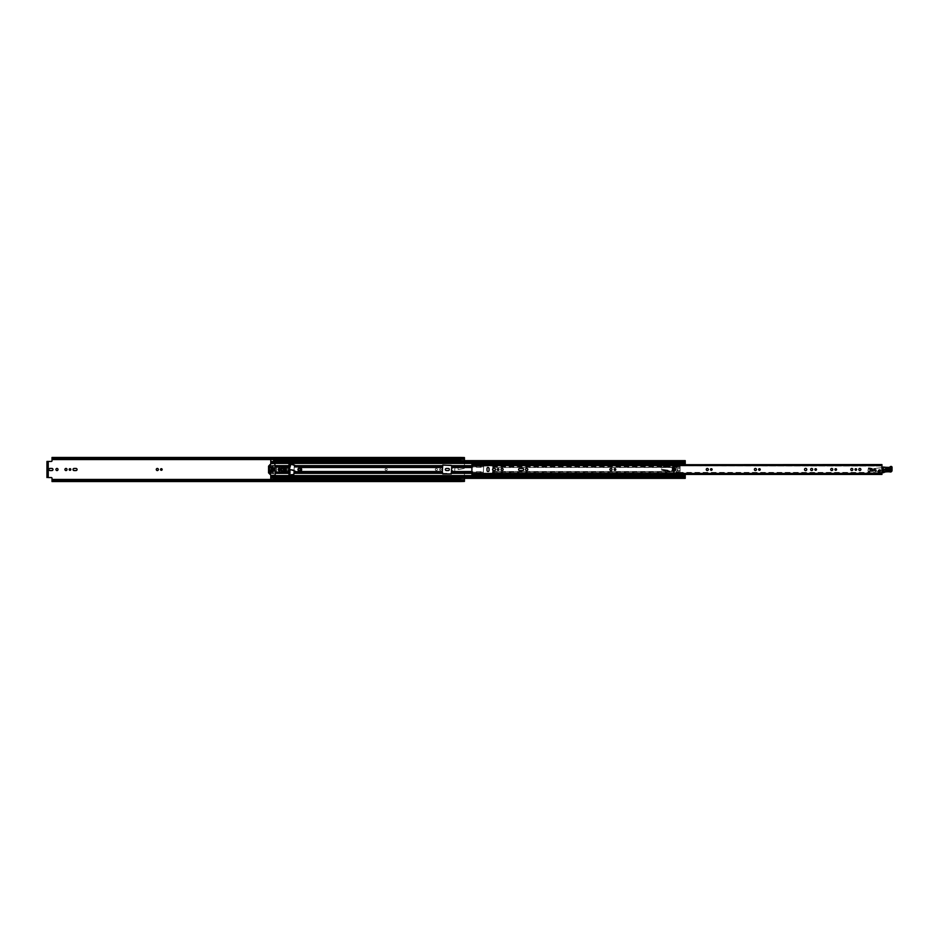 <?xml version="1.0" encoding="UTF-8"?>
<svg xmlns="http://www.w3.org/2000/svg" width="939" height="939" viewBox="0 0 939 939"><rect width="100%" height="100%" fill="white"/><g stroke="black" fill="none" stroke-linecap="round" stroke-linejoin="round"><path stroke-width="0.7" stroke-dasharray="4.7 3.52" d="M58.018 469.5A1.045 1.045 0 0 0 56.974 468.455A1.045 1.045 0 0 0 55.929 469.5A1.045 1.045 0 0 0 56.974 470.545A1.045 1.045 0 0 0 58.018 469.5M69.991 468.69A0.81 0.81 0 0 0 69.193 469.5A0.81 0.81 0 0 0 69.991 470.31A0.81 0.81 0 0 0 70.801 469.5A0.81 0.81 0 0 0 69.991 468.69M65.976 468.455A1.045 1.045 0 0 0 64.932 469.5A1.045 1.045 0 0 0 65.976 470.545A1.045 1.045 0 0 0 67.021 469.5A1.045 1.045 0 0 0 65.976 468.455M161.344 468.69A0.81 0.81 0 0 0 160.534 469.5A0.81 0.81 0 0 0 161.344 470.31A0.81 0.81 0 0 0 162.154 469.5A0.81 0.81 0 0 0 161.344 468.69M157.329 468.455A1.045 1.045 0 0 0 156.285 469.5A1.045 1.045 0 0 0 157.329 470.545A1.045 1.045 0 0 0 158.374 469.5A1.045 1.045 0 0 0 157.329 468.455M275.773 468.69A0.81 0.81 0 0 0 274.963 469.5A0.81 0.81 0 0 0 275.773 470.31A0.81 0.81 0 0 0 276.571 469.5A0.81 0.81 0 0 0 275.773 468.69A0.81 0.81 0 0 0 274.963 469.5A0.81 0.81 0 0 0 275.773 470.31A0.81 0.81 0 0 0 276.571 469.5A0.81 0.81 0 0 0 275.773 468.69M271.758 468.455A1.045 1.045 0 0 0 270.714 469.5A1.045 1.045 0 0 0 271.758 470.545A1.045 1.045 0 0 0 272.803 469.5A1.045 1.045 0 0 0 271.758 468.455A1.045 1.045 0 0 0 270.714 469.5A1.045 1.045 0 0 0 271.758 470.545A1.045 1.045 0 0 0 272.803 469.5A1.045 1.045 0 0 0 271.758 468.455M386.152 468.455A1.045 1.045 0 0 0 385.107 469.5A1.045 1.045 0 0 0 386.152 470.545A1.045 1.045 0 0 0 387.197 469.5A1.045 1.045 0 0 0 386.152 468.455A1.045 1.045 0 0 0 385.107 469.5A1.045 1.045 0 0 0 386.152 470.545A1.045 1.045 0 0 0 387.197 469.5A1.045 1.045 0 0 0 386.152 468.455M436.342 468.455A1.045 1.045 0 0 0 435.309 469.5A1.045 1.045 0 0 0 436.342 470.545A1.045 1.045 0 0 0 437.386 469.5A1.045 1.045 0 0 0 436.342 468.455A1.045 1.045 0 0 0 435.309 469.5A1.045 1.045 0 0 0 436.342 470.545A1.045 1.045 0 0 0 437.386 469.5A1.045 1.045 0 0 0 436.342 468.455M440.356 468.69A0.81 0.81 0 0 0 439.558 469.5A0.81 0.81 0 0 0 440.356 470.31A0.81 0.81 0 0 0 441.166 469.5A0.81 0.81 0 0 0 440.356 468.69A0.81 0.81 0 0 0 439.558 469.5A0.81 0.81 0 0 0 440.356 470.31A0.81 0.81 0 0 0 441.166 469.5A0.81 0.81 0 0 0 440.356 468.69M464.441 460.65L464.441 467.88A0.634 0.634 0 0 1 463.936 468.502A0.634 0.634 0 0 0 464.441 467.88L464.441 467.117L452.751 467.117L452.751 473.502L452.751 467.117M460.65 460.65L460.65 457.598M52.009 481.543L52.009 480.85L464.441 480.85L464.441 478.35L464.441 481.402M460.65 481.402L460.65 478.632L464.441 478.632M464.441 465.873L451.929 465.873L451.929 473.479L464.441 473.127L464.441 478.35M288.954 465.544L288.696 465.544A48.992 48.992 0 0 0 288.578 467.587L288.543 468.948L288.555 468.127L284.81 468.127A1.643 1.643 0 0 0 284.564 468.15L282.686 468.444A1.08 1.08 0 0 0 282.686 470.556L288.543 470.052A48.992 48.992 0 0 1 288.543 468.948L284.81 468.948L284.81 468.127M289.963 469.805L289.963 467.246M284.81 468.948A0.822 0.822 0 0 0 284.681 468.96L282.803 469.746L284.752 470.052L284.681 470.873L288.555 470.873L288.543 470.052L288.578 471.413A48.992 48.992 0 0 0 288.696 473.456L288.954 473.456M452.751 473.502L464.441 473.127M451.929 473.479L464.441 473.479L464.441 480.263L460.65 480.263M452.751 466.202L464.441 466.202L464.441 467.117M464.441 466.202L464.441 465.498L452.751 465.498M464.441 457.598L464.441 465.498L451.929 465.521M455.298 472.211L464.429 472.798L455.72 472.317L454.793 471.531A0.951 0.951 0 0 1 454.769 471.366L454.769 468.807A0.951 0.951 0 0 1 455.72 467.857L458.091 467.857L458.091 469.465L458.842 469.465A1.585 1.585 0 0 0 459.148 469.441L463.936 468.502L459.148 469.441A1.585 1.585 0 0 1 458.842 469.465L458.091 469.465L458.091 467.857L455.72 467.857A0.951 0.951 0 0 0 454.769 468.807L454.769 471.366A0.951 0.951 0 0 0 454.781 471.507L455.298 472.211L451.929 472.211L451.929 473.127M464.441 467.493L451.929 467.493L451.929 471.507L454.781 471.507M451.929 472.211L451.929 471.507M52.009 459.124L460.591 459.065L52.009 459.007L52.009 458.279L52.009 458.995L460.591 458.995L460.591 457.563M52.009 479.923L52.009 480.721L52.009 479.935L460.591 479.935L52.009 479.876M460.591 479.923L52.009 480.005L460.591 479.993L460.591 481.437M288.578 471.413L284.646 471.413L288.555 470.826A48.992 48.992 0 0 0 288.696 473.456L289.963 473.456L289.963 465.544L288.696 465.544A48.992 48.992 0 0 0 288.555 468.127L284.646 467.587L288.578 467.587M52.009 457.457L52.009 460.803A0.634 0.634 0 0 1 51.375 461.436L47.772 461.436L47.772 477.564L51.375 477.564A0.634 0.634 0 0 1 52.009 478.197L52.009 479.453L460.65 479.453M446.377 468.455A1.045 1.045 0 0 0 445.344 469.5A1.045 1.045 0 0 0 446.377 470.545L448.314 470.545A1.045 1.045 0 0 0 449.358 469.5A1.045 1.045 0 0 0 448.314 468.455L446.377 468.455M76.012 470.545A1.045 1.045 0 0 0 77.057 469.5A1.045 1.045 0 0 0 76.012 468.455L74.087 468.455A1.045 1.045 0 0 0 73.042 469.5A1.045 1.045 0 0 0 74.087 470.545L76.012 470.545M50.002 468.455A1.045 1.045 0 0 0 48.957 469.5A1.045 1.045 0 0 0 50.002 470.545L51.927 470.545A1.045 1.045 0 0 0 52.971 469.5A1.045 1.045 0 0 0 51.927 468.455L50.002 468.455M464.441 480.756L464.441 479.935L464.441 480.756L52.009 480.756L464.441 480.756M464.441 458.244L464.441 459.065L464.441 458.244L52.009 458.244L464.441 458.244M52.009 458.15L464.441 458.15L460.65 458.737M460.65 459.065L464.441 459.065L460.65 459.065M52.009 459.065L460.591 459.065M460.65 479.935L464.441 479.935L460.65 479.935M52.009 480.85L52.009 479.453M47.772 461.436L46.95 461.436L46.95 477.564L47.772 477.564M460.65 460.368L464.441 460.368M451.929 465.873L451.929 466.789L464.441 466.789M451.929 467.493L451.929 466.789M288.543 470.052A48.992 48.992 0 0 1 288.543 468.948L282.686 468.491L282.803 469.746L288.543 470.052M674.554 468.678A0.822 0.822 0 0 0 673.733 469.5A0.822 0.822 0 0 0 674.554 470.322A0.822 0.822 0 0 0 675.376 469.5A0.822 0.822 0 0 0 674.554 468.678M488.022 471.507A1.045 1.045 0 0 0 489.066 470.462L489.066 468.538A1.045 1.045 0 0 0 488.022 467.493A1.045 1.045 0 0 0 486.989 468.538L486.989 470.462A1.045 1.045 0 0 0 488.022 471.507M498.081 468.69A0.81 0.81 0 0 0 497.271 469.5A0.81 0.81 0 0 0 498.081 470.31A0.81 0.81 0 0 0 498.891 469.5A0.81 0.81 0 0 0 498.081 468.69M502.095 468.455A1.045 1.045 0 0 0 501.05 469.5A1.045 1.045 0 0 0 502.095 470.545A1.045 1.045 0 0 0 503.14 469.5A1.045 1.045 0 0 0 502.095 468.455M526.65 468.373A1.127 1.127 0 0 0 525.535 469.5A1.127 1.127 0 0 0 526.65 470.627A1.127 1.127 0 0 0 527.777 469.5A1.127 1.127 0 0 0 526.65 468.373M614.975 468.69A0.81 0.81 0 0 0 614.165 469.5A0.81 0.81 0 0 0 614.975 470.31A0.81 0.81 0 0 0 615.773 469.5A0.81 0.81 0 0 0 614.975 468.69M610.96 468.455A1.045 1.045 0 0 0 609.916 469.5A1.045 1.045 0 0 0 610.96 470.545A1.045 1.045 0 0 0 612.005 469.5A1.045 1.045 0 0 0 610.96 468.455M711.316 468.69A0.81 0.81 0 0 0 710.506 469.5A0.81 0.81 0 0 0 711.316 470.31A0.81 0.81 0 0 0 712.126 469.5A0.81 0.81 0 0 0 711.316 468.69M707.302 468.455A1.045 1.045 0 0 0 706.257 469.5A1.045 1.045 0 0 0 707.302 470.545A1.045 1.045 0 0 0 708.346 469.5A1.045 1.045 0 0 0 707.302 468.455M759.428 468.69A0.81 0.81 0 0 0 758.618 469.5A0.81 0.81 0 0 0 759.428 470.31A0.81 0.81 0 0 0 760.226 469.5A0.81 0.81 0 0 0 759.428 468.69M755.414 468.455A1.045 1.045 0 0 0 754.369 469.5A1.045 1.045 0 0 0 755.414 470.545A1.045 1.045 0 0 0 756.458 469.5A1.045 1.045 0 0 0 755.414 468.455M815.686 468.69A0.81 0.81 0 0 0 814.888 469.5A0.81 0.81 0 0 0 815.686 470.31A0.81 0.81 0 0 0 816.496 469.5A0.81 0.81 0 0 0 815.686 468.69M811.672 468.455A1.045 1.045 0 0 0 810.627 469.5A1.045 1.045 0 0 0 811.672 470.545A1.045 1.045 0 0 0 812.716 469.5A1.045 1.045 0 0 0 811.672 468.455M805.639 468.373A1.127 1.127 0 0 0 804.512 469.5A1.127 1.127 0 0 0 805.639 470.627A1.127 1.127 0 0 0 806.765 469.5A1.127 1.127 0 0 0 805.639 468.373M835.757 468.69A0.81 0.81 0 0 0 834.959 469.5A0.81 0.81 0 0 0 835.757 470.31A0.81 0.81 0 0 0 836.567 469.5A0.81 0.81 0 0 0 835.757 468.69M831.743 468.455A1.045 1.045 0 0 0 830.71 469.5A1.045 1.045 0 0 0 831.743 470.545A1.045 1.045 0 0 0 832.787 469.5A1.045 1.045 0 0 0 831.743 468.455M851.826 468.455A1.045 1.045 0 0 0 850.781 469.5A1.045 1.045 0 0 0 851.826 470.545A1.045 1.045 0 0 0 852.858 469.5A1.045 1.045 0 0 0 851.826 468.455M855.84 468.69A0.81 0.81 0 0 0 855.03 469.5A0.81 0.81 0 0 0 855.84 470.31A0.81 0.81 0 0 0 856.638 469.5A0.81 0.81 0 0 0 855.84 468.69M859.854 468.455A1.045 1.045 0 0 0 858.809 469.5A1.045 1.045 0 0 0 859.854 470.545A1.045 1.045 0 0 0 860.887 469.5A1.045 1.045 0 0 0 859.854 468.455M871.509 468.678A0.822 0.822 0 0 0 870.688 469.5A0.822 0.822 0 0 0 871.509 470.322A0.822 0.822 0 0 0 872.331 469.5A0.822 0.822 0 0 0 871.509 468.678M879.42 469.946A0.822 0.822 0 0 0 878.599 470.768A0.822 0.822 0 0 0 879.42 471.589A0.822 0.822 0 0 0 880.242 470.768A0.822 0.822 0 0 0 879.42 469.946M475.064 463.62L475.064 465.451L471.906 465.451L475.064 465.439L475.064 464.57L471.906 464.559L471.906 465.544L881.944 466.014L881.944 465.392L881.944 473.608L881.944 472.986L475.228 473.409L881.944 472.986M471.906 465.544L471.906 473.608L475.064 473.561L475.064 475.052L471.906 475.052L471.906 473.549L475.228 472.986M519.654 470.545L522.589 470.545A1.045 1.045 0 0 0 523.633 469.5A1.045 1.045 0 0 0 522.589 468.455L519.654 468.455A1.045 1.045 0 0 0 518.61 469.5A1.045 1.045 0 0 0 519.654 470.545M493.609 470.545L494.524 470.545A1.045 1.045 0 0 0 495.569 469.5A1.045 1.045 0 0 0 494.524 468.455L493.609 468.455A1.045 1.045 0 0 0 492.564 469.5A1.045 1.045 0 0 0 493.609 470.545M868.352 469.5L868.352 467.915L870.406 467.915L870.406 469.5L868.352 469.5L868.352 467.915L870.406 467.915L870.406 469.5L868.352 469.5M475.064 465.451L475.228 464.57M475.228 473.409L475.228 474.242L881.944 474.289L475.228 473.808L475.228 474.43L475.228 473.561L881.944 473.561L881.944 474.242L881.944 473.409L471.906 473.456M475.228 466.014L881.944 465.591L881.944 464.758L881.944 465.439L475.228 465.439L881.944 466.014M475.228 465.591L475.228 464.758L881.944 464.828M475.228 464.758L881.944 464.711L475.228 464.758M471.906 464.57L471.906 463.62M471.906 474.43L475.064 474.441L475.064 473.561M881.944 474.43L475.228 474.172M475.064 474.43L471.906 474.395L475.064 474.43M475.064 463.948L471.906 463.948M868.821 469.031L869.937 468.397L868.821 469.031M880.383 470.803A0.962 0.962 0 0 0 879.456 469.805A0.962 0.962 0 0 0 878.446 470.732A0.962 0.962 0 0 0 879.385 471.73A0.962 0.962 0 0 0 880.383 470.803A0.962 0.962 0 0 0 879.456 469.805A0.962 0.962 0 0 0 878.446 470.732A0.962 0.962 0 0 0 879.385 471.73A0.962 0.962 0 0 0 880.383 470.803M881.944 472.505L878.024 472.587L877.719 471.613L875.101 472.059L875.148 470.721L873.305 470.392L875.359 470.615A0.786 0.786 0 0 0 875.981 469.641A0.786 0.786 0 0 0 874.96 469.101L874.209 469.23A0.634 0.634 0 0 1 873.599 468.608L881.674 467.669A0.634 0.634 0 0 1 881.944 467.681L884.28 467.775A0.681 0.681 0 0 1 885.512 468.256A0.681 0.681 0 0 0 884.89 467.493A0.681 0.681 0 0 0 884.162 468.138L884.491 471.578L885.172 471.601L884.491 471.578L884.162 468.138A0.681 0.681 0 0 1 884.28 467.775L882.918 467.951M872.93 471.343A0.634 0.634 0 0 0 872.906 471.472A0.634 0.634 0 0 1 872.93 471.343L873.305 470.392L872.93 471.343M889.691 470.639A0.951 0.951 0 0 0 890.665 469.723A0.951 0.951 0 0 1 889.691 470.639A0.951 0.951 0 0 0 890.665 469.723A0.951 0.951 0 0 1 889.691 470.639L886.216 470.509L889.691 470.639M880.442 470.803A1.033 1.033 0 0 0 879.456 469.735A1.033 1.033 0 0 0 878.388 470.732A1.033 1.033 0 0 0 879.374 471.789A1.033 1.033 0 0 0 880.442 470.803M881.967 467.681A0.634 0.634 0 0 0 881.674 467.669L873.599 468.608A0.634 0.634 0 0 0 873.963 469.183L873.411 470.087A0.786 0.786 0 0 1 873.599 469.594L873.963 469.183A0.634 0.634 0 0 0 874.209 469.23L874.96 469.101A0.786 0.786 0 0 1 875.512 469.113L875.946 469.535A0.786 0.786 0 0 0 875.512 469.113L874.725 468.796A0.634 0.634 0 0 0 874.127 468.995A0.634 0.634 0 0 1 874.725 468.796L875.946 469.535A0.786 0.786 0 0 1 875.359 470.615L875.934 471.12L876.697 470.099M889.832 471.472A18.428 18.428 0 0 0 885.172 471.601A18.428 18.428 0 0 1 889.832 471.472A1.585 1.585 0 0 0 891.616 469.923A1.585 1.585 0 0 1 889.832 471.472M891.639 467.34L891.616 469.923L891.639 467.34M891.181 466.847L891.064 466.847A0.951 0.951 0 0 0 890.301 467.188A0.951 0.951 0 0 1 891.064 466.847L891.181 466.847M888.024 468.103A2.594 2.594 0 0 0 890.301 467.188A2.594 2.594 0 0 1 888.024 468.103L885.993 468.338A2.254 2.254 0 0 1 885.512 468.256A2.254 2.254 0 0 0 885.993 468.338L888.024 468.103M873.141 471.988A0.634 0.634 0 0 1 872.906 471.472A0.634 0.634 0 0 0 873.141 471.988A1.585 1.585 0 0 0 874.409 472.176A1.585 1.585 0 0 1 873.141 471.988M882.86 472.493A0.646 0.646 0 0 0 883.153 472.446L884.726 471.589L883.153 472.446A0.646 0.646 0 0 1 882.86 472.493L878.024 472.587L877.719 471.613L874.409 472.176L875.312 470.65L873.963 470.932L875.007 469.805L874.045 469.089M886.275 468.62A0.951 0.951 0 0 0 885.301 469.535A0.951 0.951 0 0 0 886.216 470.509A0.951 0.951 0 0 1 885.407 469.993A0.951 0.951 0 0 0 886.216 470.509A0.951 0.951 0 0 1 885.301 469.535A0.951 0.951 0 0 1 886.275 468.62A0.951 0.951 0 0 0 885.442 469.066A0.951 0.951 0 0 1 886.275 468.62L889.749 468.749L886.275 468.62M890.665 469.723A0.951 0.951 0 0 0 889.749 468.749A0.951 0.951 0 0 1 890.665 469.723A0.951 0.951 0 0 0 889.749 468.749A0.951 0.951 0 0 1 890.665 469.723M885.407 469.993L885.442 469.066L885.407 469.993M875.934 471.12L874.714 470.204L875.477 469.183L875.007 469.805M874.385 470.627L873.434 469.899L874.385 470.627M889.679 470.955C891.334 470.169 891.369 469.324 889.761 468.42L886.287 468.303C884.632 469.089 884.597 469.923 886.205 470.826L889.679 470.955L886.216 470.392L886.275 468.737L889.749 468.866L889.691 470.521L889.749 469.031L886.275 468.913L886.216 470.228L889.714 469.911L886.252 469.347L889.714 469.911M883.27 472.728L883.259 467.023L884.209 467.376L884.033 472.082L883.27 472.728A3.157 3.157 0 0 0 884.115 472.399A3.157 3.157 0 0 1 885.195 472.012A18.017 18.017 0 0 1 889.749 471.871L889.984 471.941A1.585 1.585 0 0 0 892.027 470.451L892.05 467.34L891.71 470.439A1.268 1.268 0 0 1 890.078 471.648L889.749 471.871M885.817 467.258L888.963 467.692A1.585 1.585 0 0 0 890.231 467.117A1.045 1.045 0 0 1 891.076 466.742L891.733 467.34M880.841 470.768A1.42 1.42 0 0 1 879.42 472.188A1.42 1.42 0 0 1 877.988 470.768A1.42 1.42 0 0 1 879.42 469.347A1.42 1.42 0 0 1 880.841 470.768A1.42 1.42 0 0 1 879.42 472.188A1.42 1.42 0 0 1 877.988 470.768A1.42 1.42 0 0 1 879.42 469.347A1.42 1.42 0 0 1 880.841 470.768M880.242 470.768A0.822 0.822 0 0 1 879.42 471.589A0.822 0.822 0 0 1 878.599 470.768A0.822 0.822 0 0 1 879.42 469.946A0.822 0.822 0 0 1 880.242 470.768M675.341 469.57A0.786 0.786 0 0 1 674.484 470.286A0.786 0.786 0 0 1 673.768 469.43A0.786 0.786 0 0 0 674.484 470.286A0.786 0.786 0 0 0 675.341 469.57A0.786 0.786 0 0 0 674.625 468.714A0.786 0.786 0 0 0 673.768 469.43A0.786 0.786 0 0 1 674.625 468.714A0.786 0.786 0 0 1 675.341 469.57M673.052 467.469L674.695 467.927A1.585 1.585 0 0 1 676.127 469.641A1.585 1.585 0 0 1 674.413 471.073L668.11 471.343L668.239 470.451L661.643 469.289A5.059 5.059 0 0 1 661.807 467.458L662.171 466.519A5.059 5.059 0 0 0 661.901 467.141L668.498 467.458L668.498 466.566L674.695 467.927A1.585 1.585 0 0 1 676.127 469.641A1.585 1.585 0 0 1 674.413 471.073L661.643 469.289A5.059 5.059 0 0 1 661.807 467.458L673.017 467.458L668.498 466.519L662.171 466.519L668.498 466.519L668.498 467.141L661.901 467.141L668.498 467.458M668.239 470.451L661.69 469.617L668.181 470.768L668.075 471.39L661.842 470.286L661.69 469.617A5.059 5.059 0 0 0 661.842 470.286L672.688 471.237M675.822 469.5A1.268 1.268 0 0 1 674.554 470.768A1.268 1.268 0 0 1 673.286 469.5A1.268 1.268 0 0 1 674.554 468.232A1.268 1.268 0 0 1 675.822 469.5A1.268 1.268 0 0 1 674.554 470.768A1.268 1.268 0 0 1 673.286 469.5A1.268 1.268 0 0 1 674.554 468.232A1.268 1.268 0 0 1 675.822 469.5M675.376 469.5A0.822 0.822 0 0 1 674.554 470.322A0.822 0.822 0 0 1 673.733 469.5A0.822 0.822 0 0 1 674.554 468.678A0.822 0.822 0 0 1 675.376 469.5M679.93 466.765L674.167 467.153A2.629 2.629 0 0 1 676.632 468.045L679.93 468.045L680.082 466.601L680.082 470.791L677.031 470.768A2.629 2.629 0 0 0 676.526 467.939L680.082 467.939L679.93 472.822L675.845 472.235A2.782 2.782 0 0 0 677.066 471.061L679.93 471.061M676.949 470.955A2.629 2.629 0 0 1 675.845 472.047L679.93 472.235L679.93 470.955M677.066 471.061L676.878 471.061A2.629 2.629 0 0 1 675.775 472.094L675.845 472.047M675.693 472.434L680.082 472.822L675.845 472.974L675.693 472.235L675.845 472.974L680.082 472.822L680.082 471.061L676.878 471.061A2.629 2.629 0 0 0 676.773 468.232L676.632 468.045M672.653 466.765L680.082 466.601L679.93 466.026L672.653 466.026L680.082 466.178L672.5 466.178L672.5 467.258L672.653 466.026L679.93 466.178L680.082 467.939L680.082 466.178M676.773 468.232L680.082 468.209L676.749 468.209M680.082 470.791L679.93 472.235M680.082 472.434L675.845 472.235M676.737 467.939A2.782 2.782 0 0 0 674.132 467L672.5 467.258L674.167 467.153A2.629 2.629 0 0 1 676.526 467.939L679.93 467.939M672.5 466.566L680.082 466.566M672.5 466.178L672.653 467.411M676.878 471.061A2.629 2.629 0 0 1 675.775 472.094L675.693 472.235M870.218 469.5L870.218 471.085A1.819 1.819 0 0 1 868.399 472.904L679.754 472.904A1.819 1.819 0 0 1 677.935 471.085L677.935 469.5M869.737 469.5L869.737 471.085A1.338 1.338 0 0 1 868.399 472.423L679.754 472.423A1.338 1.338 0 0 1 678.416 471.085L678.416 469.5M870.805 469.418A0.716 0.716 0 0 1 871.592 468.796A0.716 0.716 0 0 1 872.225 469.582A0.716 0.716 0 0 1 871.439 470.204A0.716 0.716 0 0 1 870.805 469.418A0.716 0.716 0 0 1 871.592 468.796A0.716 0.716 0 0 1 872.225 469.582A0.716 0.716 0 0 1 871.439 470.204A0.716 0.716 0 0 1 870.805 469.418M870.171 471.554L870.476 468.772A1.268 1.268 0 0 1 872.707 469.077L874.843 469.629A0.634 0.634 0 0 1 874.139 470.181L872.601 470.275A2.312 2.312 0 0 1 870.136 471.894L868.563 471.718A0.634 0.634 0 0 1 868.012 471.026L868.246 468.843L870.476 468.772A1.268 1.268 0 0 1 872.707 469.077L874.843 469.629A0.634 0.634 0 0 1 874.139 470.181L872.601 470.275A2.312 2.312 0 0 1 870.136 471.894L868.563 471.718A0.634 0.634 0 0 1 868.012 471.026L869.268 471.155L868.012 471.026L868.246 468.843L870.476 468.772L870.171 471.554M868.88 471.754L869.268 471.155L868.88 471.754M872.777 469.5A1.268 1.268 0 0 1 871.509 470.768A1.268 1.268 0 0 1 870.253 469.5A1.268 1.268 0 0 1 871.509 468.232A1.268 1.268 0 0 1 872.777 469.5A1.268 1.268 0 0 1 871.509 470.768A1.268 1.268 0 0 1 870.253 469.5A1.268 1.268 0 0 1 871.509 468.232A1.268 1.268 0 0 1 872.777 469.5M872.331 469.5A0.822 0.822 0 0 1 871.509 470.322A0.822 0.822 0 0 1 870.688 469.5A0.822 0.822 0 0 1 871.509 468.678A0.822 0.822 0 0 1 872.331 469.5M279.47 468.784A0.716 0.716 0 0 0 278.754 469.5A0.716 0.716 0 0 0 279.47 470.216A0.716 0.716 0 0 0 280.174 469.5A0.716 0.716 0 0 0 279.47 468.784A0.716 0.716 0 0 0 278.754 469.5A0.716 0.716 0 0 0 279.47 470.216A0.716 0.716 0 0 0 280.174 469.5A0.716 0.716 0 0 0 279.47 468.784M299.388 468.854A0.646 0.646 0 0 0 298.731 469.5A0.646 0.646 0 0 0 299.388 470.146A0.646 0.646 0 0 0 300.034 469.5A0.646 0.646 0 0 0 299.388 468.854A0.646 0.646 0 0 0 298.731 469.5A0.646 0.646 0 0 0 299.388 470.146A0.646 0.646 0 0 0 300.034 469.5A0.646 0.646 0 0 0 299.388 468.854M294.165 471.132L294.165 464.958M294.165 471.519L294.165 464.758L289.106 463.972L289.106 475.028L293.848 474.559L294.165 471.519L442.292 471.519L442.762 465.075L451.295 465.075L451.776 473.338L483.292 473.456L483.761 465.075L492.294 465.075L483.761 465.075L483.292 473.338L471.906 473.338M294.165 473.338L442.292 473.338L442.292 471.519M492.764 468.878L492.764 465.662L492.764 467.481L674.495 467.481L672.148 467.692L672.148 471.308L674.495 471.308L674.495 467.692L672.148 467.692L672.148 471.308L674.495 471.519L674.495 470.603L672.852 470.603L672.852 468.397L674.495 468.397L674.495 465.544L681.127 465.392L681.127 464.57M492.764 470.122L492.294 473.925L483.761 473.925L674.495 473.456L674.495 471.519L674.495 473.338L492.764 473.338L492.764 472.646L674.495 472.646M492.764 467.282L674.495 467.282L492.764 467.481L492.764 472.646M270.772 463.068L685.235 462.598L273.625 463.068L273.625 461.342L685.235 461.354L270.772 461.354L270.772 460.65L270.772 462.575L685.235 462.598L685.235 461.342L685.235 462.598L685.235 461.988L685.235 462.598L270.772 462.598L270.772 461.342L270.772 462.587L685.235 462.575L685.235 463.467L681.198 463.467L681.127 465.392L674.648 465.392L674.495 467.282M270.772 463.807L270.772 475.193M270.772 478.35L273.625 478.35L273.625 477.716L270.772 478.35L270.772 462.598L270.772 463.291L270.772 462.598L685.235 462.587L273.625 462.587L685.235 462.563L685.235 463.467L681.198 463.467L681.198 464.195M681.127 474.43L681.198 475.533L681.198 474.805L681.198 475.533L685.235 475.533L685.235 477.622L685.235 474.735L685.235 475.439L681.198 475.439L681.198 474.488L681.198 475.181L685.235 475.181L685.235 474.488L685.235 477.658L685.235 475.709L685.235 476.402L270.772 475.932M681.127 473.608L674.495 473.456L681.127 473.608M442.292 473.338L451.776 473.338M283.731 471.519L285.127 470.838L284.963 467.481L283.731 467.481M272.674 467.481L273.331 467.481L273.331 471.519L276.465 471.519L276.465 467.481L273.331 467.481L281.841 467.481L281.841 471.519L284.963 471.519L284.963 467.481L286.266 467.481M281.841 467.481L288.954 467.481M270.772 467.481L273.331 467.481L273.331 471.519L276.465 471.519L276.465 467.481L281.524 467.481M281.841 468.162L281.841 470.838M270.772 459.124L270.772 461.19L685.235 461.354L685.235 460.65L685.235 464.253L685.235 463.467L681.198 463.561L681.198 464.253L681.198 463.056M685.235 460.849L270.772 461.19M270.772 461.342L685.235 461.342L273.625 461.8L273.625 460.65L270.772 460.65M273.625 476.402L685.235 476.402L273.625 476.402L273.625 477.658L273.625 476.871L270.772 477.012L273.625 477.012L273.625 478.151L685.235 478.151L685.235 476.413L270.772 476.425L685.235 475.932L273.625 475.932M685.235 463.819L681.198 463.819L685.235 463.819L685.235 464.512L681.198 464.253M681.198 475.944L681.198 475.228L685.235 475.228L681.198 475.533L681.198 474.805M270.772 461.988L273.625 461.988M288.954 466.354L270.772 466.354L275.197 465.861M288.954 467.282L270.772 467.282L275.197 466.789M288.954 471.718L270.772 471.718L275.197 472.211M288.954 472.646L270.772 472.646L275.197 473.139M270.772 477.658L685.235 478.151M270.772 477.81L270.772 479.876M273.625 462.598L685.235 462.598L273.625 463.068M273.625 463.291L270.772 463.291M273.625 475.709L685.235 475.709L273.625 475.709M672.852 470.603L672.852 468.397L674.495 468.397L674.495 470.603L672.535 470.92L674.495 470.92M681.198 463.819L685.235 464.265M273.625 479.876L270.772 480.087L273.625 480.087L273.625 477.81M270.772 459.864L273.625 459.864L273.625 458.913L270.772 458.913L273.625 459.124M273.625 459.864L273.625 461.19M284.963 470.838L284.271 470.838L284.963 470.838L284.364 468.162M284.963 468.162L284.271 468.162L284.364 470.838M284.271 470.838L284.271 468.162M273.331 468.162L274.035 468.162L273.331 468.162L273.331 470.838L274.035 470.838L273.331 470.838M274.035 468.162L274.035 470.838M672.852 468.397L672.535 470.92M280.209 469.5A0.739 0.739 0 0 0 279.47 468.761A0.739 0.739 0 0 0 278.73 469.5A0.739 0.739 0 0 1 279.47 468.761A0.739 0.739 0 0 1 280.209 469.5A0.739 0.739 0 0 1 279.47 470.239A0.739 0.739 0 0 1 278.73 469.5A0.739 0.739 0 0 0 279.47 470.239A0.739 0.739 0 0 0 280.209 469.5M280.738 469.5A1.268 1.268 0 0 0 279.47 468.232A1.268 1.268 0 0 0 278.202 469.5A1.268 1.268 0 0 0 279.47 470.768A1.268 1.268 0 0 0 280.738 469.5M269.352 472.317L269.352 470.134L269.986 470.134L269.986 472.904L268.566 472.317L268.566 466.683L269.352 466.683L269.516 469.031L269.986 466.683L275.197 466.683L275.197 472.317L269.986 472.317M268.566 472.317L271.218 475.51L274.881 475.51L275.197 472.317M269.352 466.683L269.716 465.99L269.986 466.683M275.197 466.683L274.881 463.49L270.995 463.584L268.566 466.683M272.204 469.969L272.51 472.024L272.204 469.969M272.204 466.976L272.51 469.031L272.204 466.976M270.937 466.976L271.254 472.024L270.937 466.976M281.524 466.73L283.731 467.211L283.731 468.162L281.524 468.162L281.524 466.73M281.524 472.27L281.524 470.838L283.731 470.838L283.731 471.789L281.524 472.27M274.035 468.185L273.366 468.185L273.366 470.815L273.366 468.185L274.059 468.185L274.059 470.815L273.366 470.815L274.035 470.815M275.197 466.976L280.738 466.976L281.266 466.096L285.632 466.66A0.634 0.634 0 0 1 286.266 467.282L286.266 471.718A0.634 0.634 0 0 1 285.632 472.34L281.266 472.904L280.738 472.024L275.197 472.024M275.197 465.392L269.2 465.392M269.2 473.608L275.197 473.608M294.306 465.603L297.745 465.99L300.773 467.904A2.148 2.148 0 0 1 299.541 471.777L295.961 471.671L289.259 469.582L290.761 464.57L294.306 465.603L290.761 464.57L290.949 463.983L294.306 465.603M300.339 469.782A0.998 0.998 0 0 0 299.67 468.549A0.998 0.998 0 0 0 298.426 469.218A0.998 0.998 0 0 0 299.095 470.451A0.998 0.998 0 0 0 300.339 469.782A0.998 0.998 0 0 0 299.67 468.549A0.998 0.998 0 0 0 298.426 469.218A0.998 0.998 0 0 0 299.095 470.451A0.998 0.998 0 0 0 300.339 469.782M292.815 470.11L289.412 469.077L292.815 470.11M297.956 469.5A1.42 1.42 0 0 0 299.388 470.92A1.42 1.42 0 0 0 300.809 469.5A1.42 1.42 0 0 0 299.388 468.08A1.42 1.42 0 0 0 297.956 469.5M298.731 469.5A0.646 0.646 0 0 0 299.388 470.146A0.646 0.646 0 0 0 300.034 469.5A0.646 0.646 0 0 0 299.388 468.854A0.646 0.646 0 0 0 298.731 469.5A0.646 0.646 0 0 0 299.388 470.146A0.646 0.646 0 0 0 300.034 469.5A0.646 0.646 0 0 0 299.388 468.854A0.646 0.646 0 0 0 298.731 469.5M279.341 468.397A1.103 1.103 0 0 0 278.367 469.629A1.103 1.103 0 0 0 279.587 470.603A1.103 1.103 0 0 0 280.573 469.371A1.103 1.103 0 0 0 279.341 468.397M279.399 468.866A0.634 0.634 0 0 0 278.836 469.57A0.634 0.634 0 0 0 279.54 470.134A0.634 0.634 0 0 0 280.092 469.43A0.634 0.634 0 0 0 279.399 468.866A0.634 0.634 0 0 0 278.836 469.57A0.634 0.634 0 0 0 279.54 470.134A0.634 0.634 0 0 0 280.092 469.43A0.634 0.634 0 0 0 279.399 468.866M279.517 469.969L279.411 469.031L279.517 469.969M460.65 458.831L464.441 458.831M464.441 480.557L460.65 480.557M270.772 459.547L273.625 459.547M460.65 459.547L52.009 459.547M270.772 479.453L273.625 479.453M283.731 467.728L284.646 467.587M284.646 471.413L283.731 471.272M281.946 470.838A1.62 1.62 0 0 1 281.946 468.162M464.429 472.798L452.751 472.798M452.751 471.883L454.922 471.883M454.793 471.531L452.751 471.531M452.751 467.469L464.441 467.469M48.241 477.564L48.241 461.436M460.65 458.443L464.441 458.443M52.009 458.737L460.591 458.737M52.009 480.263L460.591 480.263M460.65 480.169L464.441 480.169M284.752 468.948L282.803 469.254L282.686 468.444M282.639 468.162L282.686 468.491A1.021 1.021 0 0 0 282.686 470.509L282.686 470.556M284.681 468.96L284.564 468.15M282.639 470.838L284.693 470.826M475.228 474.136L881.944 474.136M881.944 464.864L475.228 464.864M475.064 464.605L471.906 464.605L475.064 464.617M884.209 467.376L885.794 467.575M885.195 472.012L885.148 471.707A3.474 3.474 0 0 0 884.033 472.082M674.132 467L674.167 467.153A2.629 2.629 0 0 1 676.526 467.939M295.468 471.519L300.515 471.519M442.292 467.481L300.222 467.481M442.292 465.662L294.365 465.662M294.74 465.662L296.665 465.662M294.165 465.861L297.323 465.861M294.165 466.789L299.259 466.789M294.165 466.354L442.292 466.354M294.165 467.282L442.292 467.282M294.165 472.646L442.292 472.646M294.165 471.718L442.292 471.718M471.906 471.519L451.776 471.519M471.906 467.481L451.776 467.481M492.764 471.519L674.495 471.519L492.764 471.519M674.495 468.08L672.535 468.08M471.906 465.662L451.776 465.662M492.764 465.662L674.495 465.662L492.764 465.662M681.198 463.42L270.772 463.42M288.954 465.662L275.197 465.662M288.954 473.338L275.197 473.338M681.198 475.58L270.772 475.58M471.906 465.861L483.292 465.861M492.764 465.861L674.495 465.861M471.906 466.789L483.292 466.789M492.764 466.789L674.495 466.789M471.906 473.139L483.292 473.139M492.764 473.139L674.495 473.139M471.906 472.211L483.292 472.211M492.764 472.211L674.495 472.211M451.776 466.354L483.292 466.354M492.764 466.354L674.495 466.354M451.776 467.282L483.292 467.282M451.776 472.646L483.292 472.646M451.776 471.718L483.292 471.718M492.764 471.718L674.495 471.718M288.954 471.519L286.266 471.519M280.89 466.789L281.524 466.789M281.759 466.789L286.019 466.789M271.406 467.481L272.04 467.481M271.406 471.519L272.04 471.519M272.674 471.519L270.772 471.519M280.89 472.211L281.524 472.211M281.759 472.211L286.019 472.211M681.198 474.747L685.235 474.747M270.772 461.378L685.235 461.378L270.772 461.378M270.772 477.622L685.235 477.622L270.772 477.622M273.625 461.378L685.235 461.378M273.625 477.622L685.235 477.622M270.772 479.136L273.625 479.136M460.65 480.592L464.441 480.592M52.009 458.279L460.591 458.279M52.009 480.721L460.591 480.721M460.65 458.408L464.441 458.408M475.228 465.192L881.944 465.192M475.228 473.808L881.944 473.808M475.228 464.711L881.944 464.711M475.228 474.289L881.944 474.289M471.906 473.608L881.944 473.608M471.906 465.392L881.944 465.392M873.54 469.676L874.538 470.427M273.625 461.284L685.235 461.284M273.625 477.716L685.235 477.716M681.198 463.291L685.235 463.291M270.772 462.681L685.235 462.681M681.198 475.709L685.235 475.709M270.772 476.319L685.235 476.319M270.772 477.012L273.625 477.012M685.235 475.181L681.198 475.181"/><path stroke-width="1.41" d="M460.591 479.876L52.009 479.876L460.591 479.958L460.591 480.662L52.009 480.662L52.009 478.197A0.634 0.634 0 0 0 51.375 477.564L48.241 477.564L48.241 461.436L51.375 461.436A0.634 0.634 0 0 0 52.009 460.803L52.009 459.042L460.591 459.124M52.009 458.643L460.591 458.338L460.591 459.042L52.009 458.643M58.018 469.5A1.045 1.045 0 0 0 56.974 468.455A1.045 1.045 0 0 0 55.929 469.5A1.045 1.045 0 0 0 56.974 470.545A1.045 1.045 0 0 0 58.018 469.5M69.991 468.69A0.81 0.81 0 0 0 69.193 469.5A0.81 0.81 0 0 0 69.991 470.31A0.81 0.81 0 0 0 70.801 469.5A0.81 0.81 0 0 0 69.991 468.69M65.976 468.455A1.045 1.045 0 0 0 64.932 469.5A1.045 1.045 0 0 0 65.976 470.545A1.045 1.045 0 0 0 67.021 469.5A1.045 1.045 0 0 0 65.976 468.455M161.344 468.69A0.81 0.81 0 0 0 160.534 469.5A0.81 0.81 0 0 0 161.344 470.31A0.81 0.81 0 0 0 162.154 469.5A0.81 0.81 0 0 0 161.344 468.69M157.329 468.455A1.045 1.045 0 0 0 156.285 469.5A1.045 1.045 0 0 0 157.329 470.545A1.045 1.045 0 0 0 158.374 469.5A1.045 1.045 0 0 0 157.329 468.455M460.65 457.598L460.65 460.65L464.441 460.65L464.441 457.563L460.591 457.457L460.591 458.338M460.65 479.888L464.441 479.888L464.441 478.35L460.65 478.35L460.65 481.414L464.441 481.414L460.591 481.543L460.591 480.662M464.441 479.888L464.441 481.414L460.65 481.402M51.927 470.545A1.045 1.045 0 0 0 52.971 469.5A1.045 1.045 0 0 0 51.927 468.455L50.002 468.455A1.045 1.045 0 0 0 48.957 469.5A1.045 1.045 0 0 0 50.002 470.545L51.927 470.545M74.087 468.455A1.045 1.045 0 0 0 73.042 469.5A1.045 1.045 0 0 0 74.087 470.545L76.012 470.545A1.045 1.045 0 0 0 77.057 469.5A1.045 1.045 0 0 0 76.012 468.455L74.087 468.455M448.314 470.545A1.045 1.045 0 0 0 449.358 469.5A1.045 1.045 0 0 0 448.314 468.455L446.377 468.455A1.045 1.045 0 0 0 445.344 469.5A1.045 1.045 0 0 0 446.377 470.545L448.314 470.545M289.963 467.246L289.963 465.544L288.954 465.544M288.954 473.456L289.963 473.456L289.963 469.805M460.591 479.935L52.009 479.923M460.591 457.457L52.009 457.457L52.009 458.338M52.009 480.662L52.009 481.543L460.591 481.543M48.241 461.436L46.95 461.436L47.772 462.07L46.95 461.436M46.95 477.564L46.95 476.93L48.241 477.564M46.95 476.93L46.95 462.07M47.772 476.93L47.772 462.07M674.554 468.678A0.822 0.822 0 0 0 673.733 469.5A0.822 0.822 0 0 0 674.554 470.322A0.822 0.822 0 0 0 675.376 469.5A0.822 0.822 0 0 0 674.554 468.678M488.022 471.507A1.045 1.045 0 0 0 489.066 470.462L489.066 468.538A1.045 1.045 0 0 0 488.022 467.493A1.045 1.045 0 0 0 486.989 468.538L486.989 470.462A1.045 1.045 0 0 0 488.022 471.507M498.081 468.69A0.81 0.81 0 0 0 497.271 469.5A0.81 0.81 0 0 0 498.081 470.31A0.81 0.81 0 0 0 498.891 469.5A0.81 0.81 0 0 0 498.081 468.69M502.095 468.455A1.045 1.045 0 0 0 501.05 469.5A1.045 1.045 0 0 0 502.095 470.545A1.045 1.045 0 0 0 503.14 469.5A1.045 1.045 0 0 0 502.095 468.455M526.65 468.373A1.127 1.127 0 0 0 525.535 469.5A1.127 1.127 0 0 0 526.65 470.627A1.127 1.127 0 0 0 527.777 469.5A1.127 1.127 0 0 0 526.65 468.373M614.975 468.69A0.81 0.81 0 0 0 614.165 469.5A0.81 0.81 0 0 0 614.975 470.31A0.81 0.81 0 0 0 615.773 469.5A0.81 0.81 0 0 0 614.975 468.69M610.96 468.455A1.045 1.045 0 0 0 609.916 469.5A1.045 1.045 0 0 0 610.96 470.545A1.045 1.045 0 0 0 612.005 469.5A1.045 1.045 0 0 0 610.96 468.455M711.316 468.69A0.81 0.81 0 0 0 710.506 469.5A0.81 0.81 0 0 0 711.316 470.31A0.81 0.81 0 0 0 712.126 469.5A0.81 0.81 0 0 0 711.316 468.69M707.302 468.455A1.045 1.045 0 0 0 706.257 469.5A1.045 1.045 0 0 0 707.302 470.545A1.045 1.045 0 0 0 708.346 469.5A1.045 1.045 0 0 0 707.302 468.455M759.428 468.69A0.81 0.81 0 0 0 758.618 469.5A0.81 0.81 0 0 0 759.428 470.31A0.81 0.81 0 0 0 760.226 469.5A0.81 0.81 0 0 0 759.428 468.69M755.414 468.455A1.045 1.045 0 0 0 754.369 469.5A1.045 1.045 0 0 0 755.414 470.545A1.045 1.045 0 0 0 756.458 469.5A1.045 1.045 0 0 0 755.414 468.455M815.686 468.69A0.81 0.81 0 0 0 814.888 469.5A0.81 0.81 0 0 0 815.686 470.31A0.81 0.81 0 0 0 816.496 469.5A0.81 0.81 0 0 0 815.686 468.69M811.672 468.455A1.045 1.045 0 0 0 810.627 469.5A1.045 1.045 0 0 0 811.672 470.545A1.045 1.045 0 0 0 812.716 469.5A1.045 1.045 0 0 0 811.672 468.455M805.639 468.373A1.127 1.127 0 0 0 804.512 469.5A1.127 1.127 0 0 0 805.639 470.627A1.127 1.127 0 0 0 806.765 469.5A1.127 1.127 0 0 0 805.639 468.373M835.757 468.69A0.81 0.81 0 0 0 834.959 469.5A0.81 0.81 0 0 0 835.757 470.31A0.81 0.81 0 0 0 836.567 469.5A0.81 0.81 0 0 0 835.757 468.69M831.743 468.455A1.045 1.045 0 0 0 830.71 469.5A1.045 1.045 0 0 0 831.743 470.545A1.045 1.045 0 0 0 832.787 469.5A1.045 1.045 0 0 0 831.743 468.455M851.826 468.455A1.045 1.045 0 0 0 850.781 469.5A1.045 1.045 0 0 0 851.826 470.545A1.045 1.045 0 0 0 852.858 469.5A1.045 1.045 0 0 0 851.826 468.455M855.84 468.69A0.81 0.81 0 0 0 855.03 469.5A0.81 0.81 0 0 0 855.84 470.31A0.81 0.81 0 0 0 856.638 469.5A0.81 0.81 0 0 0 855.84 468.69M859.854 468.455A1.045 1.045 0 0 0 858.809 469.5A1.045 1.045 0 0 0 859.854 470.545A1.045 1.045 0 0 0 860.887 469.5A1.045 1.045 0 0 0 859.854 468.455M871.509 468.678A0.822 0.822 0 0 0 870.688 469.5A0.822 0.822 0 0 0 871.509 470.322A0.822 0.822 0 0 0 872.331 469.5A0.822 0.822 0 0 0 871.509 468.678M879.42 469.946A0.822 0.822 0 0 0 878.599 470.768A0.822 0.822 0 0 0 879.42 471.589A0.822 0.822 0 0 0 880.242 470.768A0.822 0.822 0 0 0 879.42 469.946M494.524 470.545A1.045 1.045 0 0 0 495.569 469.5A1.045 1.045 0 0 0 494.524 468.455L493.609 468.455A1.045 1.045 0 0 0 492.564 469.5A1.045 1.045 0 0 0 493.609 470.545L494.524 470.545M522.589 470.545A1.045 1.045 0 0 0 523.633 469.5A1.045 1.045 0 0 0 522.589 468.455L519.654 468.455A1.045 1.045 0 0 0 518.61 469.5A1.045 1.045 0 0 0 519.654 470.545L522.589 470.545M881.944 464.828L881.944 474.43L471.906 474.43L471.906 475.38L475.064 475.38L475.064 474.43L471.906 474.43L471.906 473.456L881.944 473.456M471.906 464.242L471.906 463.62L475.064 463.62L475.064 464.242L471.906 464.242L471.906 473.456M869.937 469.031L868.821 468.397L869.937 469.031M881.944 464.57L475.228 464.828M881.944 467.681A0.634 0.634 0 0 1 881.967 467.681L882.918 467.951M882.86 472.493L881.944 472.505M889.749 468.866L886.275 468.737L886.216 470.392L889.691 470.521L889.761 468.42C891.369 469.336 891.334 470.181 889.679 470.955L886.205 470.826C884.597 469.923 884.632 469.077 886.287 468.303L889.761 468.42M886.275 468.913L889.749 469.031L889.691 470.345L886.216 470.228L886.275 468.913L886.24 469.782L889.714 469.911L886.252 469.347M882.93 467.329L888.975 467.376A1.268 1.268 0 0 0 889.996 466.918A1.362 1.362 0 0 1 891.088 466.437L891.193 466.437A0.88 0.88 0 0 1 892.05 467.34L892.027 470.451A1.585 1.585 0 0 1 889.984 471.941L889.749 471.871A18.017 18.017 0 0 0 885.195 472.012A3.157 3.157 0 0 0 884.115 472.399A3.157 3.157 0 0 1 883.212 472.751L883.247 467.34L883.141 472.434A2.84 2.84 0 0 0 883.963 472.129A3.474 3.474 0 0 1 885.148 471.707A18.322 18.322 0 0 1 889.82 471.566L890.078 471.648A1.268 1.268 0 0 0 891.71 470.439L891.076 466.742A1.045 1.045 0 0 0 890.231 467.117A1.585 1.585 0 0 1 888.963 467.692L883.259 467.023M889.82 471.566L889.82 471.566A18.322 18.322 0 0 0 885.148 471.707L885.195 472.012M891.181 466.753L891.193 466.437A0.88 0.88 0 0 1 892.05 467.34L891.733 467.34M891.076 466.742L891.088 466.46A1.362 1.362 0 0 0 889.996 466.918A1.268 1.268 0 0 1 888.975 467.376L885.794 467.575M885.817 467.258L884.174 467.376M883.482 467.035L884.174 467.317M880.242 470.768A0.822 0.822 0 0 1 879.42 471.589A0.822 0.822 0 0 1 878.599 470.768A0.822 0.822 0 0 1 879.42 469.946A0.822 0.822 0 0 1 880.242 470.768M675.376 469.5A0.822 0.822 0 0 1 674.554 470.322A0.822 0.822 0 0 1 673.733 469.5A0.822 0.822 0 0 1 674.554 468.678A0.822 0.822 0 0 1 675.376 469.5M872.331 469.5A0.822 0.822 0 0 1 871.509 470.322A0.822 0.822 0 0 1 870.688 469.5A0.822 0.822 0 0 1 871.509 468.678A0.822 0.822 0 0 1 872.331 469.5M294.165 464.958L292.217 463.972L288.954 464.124L288.954 474.876L293.848 474.559L294.165 471.132M442.292 471.519L442.762 465.075L451.776 465.544L451.295 473.925L442.762 473.925L442.292 471.519L300.515 471.519M492.764 468.878L492.764 470.122M273.625 459.124L270.772 459.23L270.772 462.739L273.625 462.739L270.772 462.727L270.772 463.807M270.772 475.193L270.772 476.273L273.625 476.273L270.772 476.261L270.772 479.77L273.625 479.77L273.625 475.709L270.772 475.932M283.731 467.481L281.841 467.481L281.841 468.162M281.841 470.838L281.841 471.519L283.731 471.519M270.772 463.068L273.625 463.291L273.625 460.849M273.625 478.151L685.235 478.151M685.235 475.744L681.198 475.744L681.198 474.97L685.235 474.97L685.235 478.35L273.625 478.35M685.235 460.849L685.235 464.512L681.198 464.512L681.198 463.056L685.235 463.056M273.625 460.65L685.235 460.65L273.625 460.65L273.625 459.23M270.772 463.291L685.235 463.256M273.625 475.709L685.235 475.944M681.198 474.97L685.235 474.97M681.198 474.488L685.235 474.488M685.235 464.03L681.198 464.03M284.364 470.838L284.963 470.838L284.364 468.162M274.035 468.162L273.331 468.162L273.331 470.838L274.035 470.838L274.035 468.162M280.738 469.5A1.268 1.268 0 0 0 279.47 468.232A1.268 1.268 0 0 0 278.202 469.5A1.268 1.268 0 0 0 279.47 470.768A1.268 1.268 0 0 0 280.738 469.5M269.833 469.969L269.716 473.01L269.833 469.969M271.218 475.51L268.566 472.845L268.566 466.155L270.995 463.584L274.881 463.49L275.197 475.193L271.218 475.51M269.516 469.031L269.716 465.99L269.516 469.031M272.51 469.969L272.204 472.024L272.51 469.969M272.51 466.976L272.204 469.031L272.51 466.976M271.254 466.976L270.937 472.024L271.254 466.976M275.197 472.024L280.738 472.024L281.266 472.904L284.364 472.34L284.364 466.66L281.266 466.096L280.738 466.976L275.197 466.976M285.879 472.294L285.879 466.706L286.266 471.718L284.364 472.34M285.879 466.706L284.364 466.66M281.524 466.73L281.524 468.162L283.731 468.162L283.731 467.211L281.524 466.73M281.524 472.27L283.731 471.789L283.731 470.838L281.524 470.838L281.524 472.27M274.035 470.815L274.035 468.185M294.247 465.31L297.745 465.99L300.773 467.904A2.148 2.148 0 0 1 299.541 471.777L295.961 471.671L293.062 470.075L289.259 469.582L290.949 463.983L294.247 465.31M297.956 469.5A1.42 1.42 0 0 0 299.388 470.92A1.42 1.42 0 0 0 300.809 469.5A1.42 1.42 0 0 0 299.388 468.08A1.42 1.42 0 0 0 297.956 469.5M279.341 468.397A1.103 1.103 0 0 0 278.367 469.629A1.103 1.103 0 0 0 279.587 470.603A1.103 1.103 0 0 0 280.573 469.371A1.103 1.103 0 0 0 279.341 468.397M52.009 459.547L270.772 459.547M273.625 459.547L460.65 459.547M52.009 479.453L270.772 479.453M273.625 479.453L460.65 479.453M281.946 468.162A1.62 1.62 0 0 1 282.592 467.904L283.731 467.728M283.731 471.272L282.592 471.096A1.62 1.62 0 0 1 281.946 470.838M52.009 459.077L460.591 459.077M460.65 459.112L464.441 459.112M471.906 465.544L881.944 465.544M475.064 474.758L471.906 474.758M889.679 470.955L889.714 469.911M294.165 471.519L295.468 471.519M300.222 467.481L442.292 467.481M296.665 465.662L442.292 465.662M297.323 465.861L442.292 465.861M299.259 466.789L442.292 466.789M294.165 473.139L442.292 473.139M294.165 473.338L442.292 473.338M294.165 472.211L442.292 472.211M451.776 471.519L471.906 471.519M451.776 467.481L471.906 467.481M451.776 465.662L471.906 465.662M270.772 463.42L681.198 463.42M275.197 465.662L288.954 465.662M275.197 473.338L288.954 473.338M270.772 475.58L681.198 475.58M451.776 473.338L471.906 473.338M451.776 465.861L471.906 465.861M451.776 466.789L471.906 466.789M451.776 473.139L471.906 473.139M451.776 472.211L471.906 472.211M286.266 467.481L288.954 467.481M286.266 471.519L288.954 471.519M275.197 465.861L288.954 465.861M275.197 466.789L280.89 466.789M286.019 466.789L288.954 466.789M270.772 467.481L271.406 467.481M272.04 467.481L272.674 467.481M275.197 473.139L288.954 473.139M270.772 471.519L271.406 471.519M272.04 471.519L272.674 471.519M275.197 472.211L280.89 472.211M286.019 472.211L288.954 472.211M273.625 461.378L685.235 461.378M273.625 462.563L685.235 462.563M273.625 477.622L685.235 477.622M273.625 476.437L685.235 476.437M681.198 474.735L685.235 474.735M685.235 464.265L681.198 464.265M273.625 476.578L270.772 476.578M270.772 462.422L273.625 462.422M681.198 464.512L685.235 464.512"/></g></svg>
